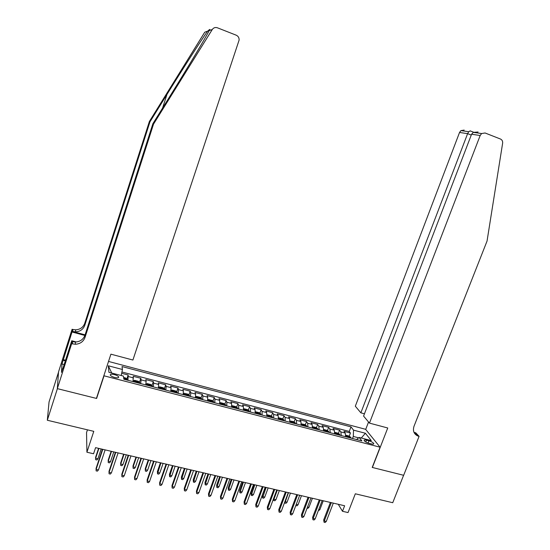 <?xml version="1.0" encoding="UTF-8"?>
<svg xmlns="http://www.w3.org/2000/svg" width="550" height="550" viewBox="0 0 550 550"><rect width="100%" height="100%" fill="white"/><g stroke="black" fill="none" stroke-linecap="round" stroke-linejoin="round"><path stroke-width="0.82" d="M114.654 377.458C117.411 378.063 118.759 377.905 118.697 376.977C118.174 376.069 116.717 375.272 114.324 374.584C111.567 373.973 110.22 374.131 110.268 375.059C110.797 375.966 112.255 376.764 114.654 377.458M87.45 429.832L86.542 432.603L86.914 452.224L93.562 453.757L95.583 447.652L344.63 505.766L342.499 511.287L348.04 512.572L355.321 493.79L392.734 502.721L403.604 475.283L372.219 467.431L380.091 447.205L104.039 375.808L103.991 375.272M58.506 372.212L49.046 401.961L47.321 420.248L57.399 388.651L96.614 398.461L104.039 375.808M380.091 447.205L365.578 429.289L108.522 361.446M345.654 436.721L345.235 433.056L343.949 431.324L350.446 433.022L349.222 436.219M341.275 435.579L340.869 431.915L339.597 430.189L338.374 433.421M339.597 430.189L333.053 428.478L334.29 430.203L334.668 433.868M323.586 431.001L323.256 427.329L322.066 425.611L328.666 427.336L327.436 430.602M312.421 428.106L312.132 424.428L310.991 422.723L317.646 424.456L316.408 427.756M301.153 425.184L300.912 421.506L299.819 419.808L306.536 421.554L305.291 424.889M289.795 422.242L289.603 418.557L288.564 416.866L295.329 418.632L294.085 422.001M278.341 419.272L278.197 415.587L277.207 413.902L284.034 415.683L282.782 419.093M266.791 416.274L266.695 412.589L265.76 410.912L272.642 412.713L271.384 416.158M255.145 413.256L255.097 409.571L254.217 407.901L261.154 409.709L259.896 413.194M243.403 410.211L243.403 406.526L242.577 404.862L249.569 406.691L248.304 410.211M231.557 407.144L231.605 403.453L230.835 401.796L237.896 403.638L236.624 407.206M219.608 404.044L219.711 400.352L218.996 398.709L226.112 400.565L224.833 404.174M207.563 400.922L207.714 397.224L207.061 395.587L214.239 397.464L212.953 401.122M195.408 397.774L195.614 394.075L195.023 392.446L202.256 394.336L200.963 398.042M183.15 394.598L183.411 390.892L182.875 389.276L190.176 391.181L188.877 394.934M170.782 391.394L171.098 387.688L170.624 386.079L177.987 388.004L176.688 391.799M158.311 388.156L158.682 384.45L158.269 382.855L165.701 384.794L164.388 388.644M145.729 384.897L146.156 381.184L145.812 379.603L153.299 381.556L151.979 385.461M133.038 381.604L133.238 376.317L140.793 378.29L139.466 382.257M368.933 440.811L366.506 440.179C364.856 439.787 364.052 439.89 364.1 440.481C364.712 441.533 366.334 442.468 368.947 443.279L371.394 443.912C373.031 444.297 373.828 444.194 373.78 443.609C373.161 442.551 371.546 441.616 368.933 440.811L368.081 443.011M358.676 437.848L353.299 436.453L353.526 430.141L350.996 426.869L122.024 366.561L122.451 369.497L108.295 365.784L108.941 372.329L123.413 376.09L123.874 379.232L361.873 440.921L359.184 437.449L356.51 439.533M353.526 430.141L365.406 433.256L371.291 440.598L359.184 437.449M350.446 433.022L349.25 431.447L121.935 371.999M127.93 380.284L128.178 374.997L121.667 373.299M140.793 378.29L141.116 379.871L140.669 383.584M153.299 381.556L153.684 383.151L153.292 386.856M165.701 384.794L166.148 386.396L165.811 390.101M177.987 388.004L178.496 389.613L178.214 393.319M190.176 391.181L190.747 392.803L190.52 396.509M202.256 394.336L202.888 395.966L202.709 399.664M214.239 397.464L214.926 399.101L214.803 402.799M226.112 400.565L226.861 402.215L226.792 405.907M237.896 403.638L238.693 405.295L238.679 408.987M249.569 406.691L250.429 408.354L250.463 412.046M261.154 409.709L262.068 411.386L262.151 415.071M272.642 412.713L273.604 414.391L273.735 418.076M284.034 415.683L285.051 417.374L285.223 421.053M295.329 418.632L296.395 420.331L296.622 424.009M306.536 421.554L307.656 423.259L307.924 426.938M317.646 424.456L318.814 426.168L319.131 429.846M328.666 427.336L329.89 429.055L330.248 432.726M352.522 438.494L353.299 436.453M86.914 452.224L93.789 431.344L47.321 420.248M338.264 504.281L342.499 511.287M349.25 431.447L350.996 426.869M128.178 374.997L126.844 379.019M122.451 369.497L121.206 375.519M361.288 437.999L365.406 433.256M108.295 365.784L111.739 373.058M96.614 398.461L96.587 397.891M330.385 502.446L323.696 519.901L324.287 520.974L331.306 502.659M326.274 521.428L325.16 522.5L324.053 522.252L324.287 520.974L326.274 521.428L333.3 503.126M324.053 522.252L323.696 519.901M345.757 435.181L348.899 435.999L350.707 437.243L350.996 438.103M348.934 437.566L347.531 436.755L347.621 437.229M318.752 509.527L319.818 509.774L323.249 500.782M319.818 509.774L318.292 510.73M369.462 423.115L480.178 135.499L471.577 134.234L363.578 416.075L369.462 423.115L387.75 427.989L372.384 467.473L403.659 475.296L419.093 436.349L415.772 432.829L413.999 432.355M478.087 132.007L473.282 132.364L481.621 133.547L485.079 132.983L500.493 139.04C502.116 139.824 502.824 141.219 502.624 143.227L487.046 241.065L414.013 426.271C412.658 430.616 413.793 433.792 417.416 435.806L419.093 436.349M365.695 429.44L368.548 422.022M360.862 412.83L467.617 133.65L459.539 132.461L355.321 406.196L360.862 412.83L364.451 413.793M414.377 433.098L415.037 433.269M459.539 132.461L460.907 130.611L464.193 130.075M481.621 133.547L480.178 135.499M414.198 432.774L415.993 433.531L418.495 436.191M470.305 130.928L468.724 131.718L467.617 133.65L471.254 135.066M473.282 132.364L471.577 134.234M153.532 124.108L152.886 123.688L170.603 95.157C187.688 67.705 205.975 37.104 209.192 30.608C210.079 29.425 210.107 29.143 209.282 29.748L207.625 31.164C202.29 38.473 183.205 68.193 166.973 94.414L149.978 121.811L84.762 325.359C83.194 329.395 80.128 331.561 75.563 331.863L72.758 331.512L72.813 329.471L72.091 329.278L58.527 371.924L57.331 388.63L96.415 398.413L110.907 354.172L132.907 360.037L239.113 40.081C239.195 37.778 238.232 36.149 236.218 35.193L217.401 27.796C215.284 27.122 213.572 27.699 212.266 29.514L153.532 124.108L85.009 337.446C83.359 341.66 80.149 343.936 75.357 344.272L71.658 343.702L57.331 388.63M149.978 121.811L149.394 121.44L84.727 323.379C83.167 327.381 80.128 329.532 75.597 329.828L72.813 329.471M72.421 343.908L72.483 341.667L75.391 342.031C80.142 341.701 83.332 339.446 84.961 335.259L152.886 123.688M207.625 31.164L204.758 32.182L149.394 121.44M71.658 343.702L71.748 340.752L62.858 368.631M64.157 364.547L61.999 363.99L61.483 372.377L62.686 368.589M61.999 363.99L72.009 331.98L72.091 329.278M71.748 340.752L76.326 341.976M85.092 334.854L72.758 331.512M84.892 335.466L72.009 331.98M63.209 359.638L65.532 360.243M65.333 360.862L63.174 360.298M319.275 499.854L312.599 517.392L313.163 518.464L320.176 500.06M315.171 518.918L314.057 519.998L312.943 519.743L313.163 518.464L315.171 518.918L322.183 500.527M312.943 519.743L312.599 517.392M308.076 497.234L301.414 514.855L301.95 515.928L308.949 497.441M303.978 516.388L302.864 517.474L301.744 517.22L301.95 515.928L303.978 516.388L310.977 497.915M301.744 517.22L301.414 514.855M296.78 494.601L290.132 512.304L290.647 513.377L297.626 494.801M292.689 513.837L291.582 514.931L290.448 514.676L290.647 513.377L292.689 513.837L299.674 495.275M290.448 514.676L290.132 512.304M285.395 491.947L278.761 509.733L279.249 510.799L286.213 492.133M281.311 511.266L280.204 512.366L279.063 512.105L279.249 510.799L281.311 511.266L288.276 492.614M279.063 512.105L278.761 509.733M334.778 432.328L338.009 433.173L339.797 434.411L340.079 435.27M337.989 434.734L336.593 433.922L336.676 434.39M307.553 506.956L308.983 507.286L312.407 498.252M308.983 507.286L307.904 508.344L307.093 508.159M323.709 429.474L327.03 430.32L328.804 431.558L329.065 432.417M326.961 431.874L325.559 431.069L325.634 431.53M296.257 504.357L298.059 504.776L301.476 495.694M298.059 504.776L296.979 505.842L295.831 505.484M295.886 505.587L295.948 505.175M312.551 426.676L315.961 427.439L317.714 428.677L317.962 429.543M315.844 428.993L314.435 428.196L314.504 428.643M284.941 501.545L287.045 502.246L290.455 493.123M287.045 502.246L285.972 503.319L284.866 503.064L288.468 492.663M284.866 503.064L284.591 502.473M301.29 423.851L304.803 424.545L306.536 425.776L306.769 426.642M304.631 426.085L303.222 425.288L303.284 425.734M273.604 498.506L273.934 499.235L275.942 499.696L279.352 490.531M275.942 499.696L274.869 500.775L273.756 500.514L273.934 499.235L277.337 490.064M273.756 500.514L273.481 498.836M273.914 489.266L267.293 507.134L267.754 508.2L274.704 489.452M269.83 508.668L268.73 509.774L267.575 509.52L267.754 508.2L269.83 508.668L276.781 489.933M267.575 509.52L267.293 507.134M289.939 420.991L293.549 421.623L295.268 422.854L295.481 423.713M293.329 423.156L291.913 422.366L291.968 422.799M264.756 497.124L263.684 498.211L262.556 497.949L262.288 495.646L262.728 496.657L264.756 497.124L268.153 487.919M262.556 497.949L266.124 487.451M262.288 495.646L265.375 487.272M262.336 486.564L255.729 504.522L256.163 505.581L263.099 486.743M258.259 506.055L257.159 507.169L255.998 506.908L256.163 505.581L258.259 506.055L265.196 487.231M255.998 506.908L255.729 504.522M278.493 418.096L278.781 417.787L282.205 418.674L283.903 419.904L284.103 420.764M281.93 420.2L280.507 419.416L280.555 419.842M253.468 494.533L252.402 495.619L251.268 495.364L251.013 493.054L251.426 494.065L253.468 494.533L256.857 485.286M251.268 495.364L254.815 484.811M251.013 493.054L254.093 484.639M250.656 483.835L244.069 501.882L244.475 502.941L251.391 484.014M246.586 503.415L245.492 504.536L244.324 504.274L244.475 502.941L246.586 503.415L253.509 484.502M244.324 504.274L244.069 501.882M266.942 415.168L267.314 414.803L270.765 415.704L272.442 416.934L272.628 417.787M270.435 417.223L269.005 416.439L269.046 416.859M242.096 491.92L241.031 493.013L239.889 492.752L239.649 490.442L240.034 491.446L242.096 491.92L245.472 482.632M239.889 492.752L243.416 482.151M239.649 490.442L242.722 481.986M238.879 481.092L232.306 499.221L232.691 500.28L239.587 481.257M234.816 500.761L233.729 501.882L232.547 501.621L232.691 500.28L234.816 500.761L241.718 481.752M232.547 501.621L232.306 499.221M255.207 412.926L255.228 413.277M255.296 412.218L255.75 411.799L259.229 412.706L260.886 413.93L261.051 414.789M258.844 414.219L257.414 413.442L257.448 413.854M230.622 489.28L229.563 490.387L228.415 490.119L228.188 487.802L228.553 488.806L230.622 489.28L233.998 479.951M228.415 490.119L231.921 479.469M228.188 487.802L231.254 479.311M227.006 478.321L220.447 496.533L220.804 497.592L227.686 478.479M222.949 498.073L221.863 499.207L220.667 498.939L220.804 497.592L222.949 498.073L229.831 478.981M220.667 498.939L220.447 496.533M243.478 409.784L243.512 410.245M243.554 409.228L244.09 408.767L247.596 409.681L249.232 410.905L249.384 411.764M247.156 411.187L245.719 410.41L245.747 410.822M219.058 486.626L218.006 487.733L216.844 487.472L216.631 485.148L216.968 486.145L219.058 486.626L222.427 477.249M216.844 487.472L220.33 476.761M216.631 485.148L219.691 476.609M215.022 475.523L208.484 493.824L208.814 494.883L215.676 475.674M210.98 495.371L209.894 496.513L208.691 496.237L208.814 494.883L210.98 495.371L217.848 476.183M208.691 496.237L208.484 493.824M231.646 406.622L231.694 407.179M231.708 406.209L232.327 405.714L235.867 406.636L237.483 407.859L237.614 408.712M235.366 408.134L233.922 407.364L233.942 407.763M207.398 483.945L206.346 485.066L205.178 484.797L204.985 482.467L205.288 483.464L207.398 483.945L210.753 474.526M205.178 484.797L208.643 474.031M204.985 482.467L208.031 473.894M202.943 472.704L196.426 491.095L196.721 492.147L203.562 472.849M198.907 492.642L197.821 493.79L196.611 493.515L196.721 492.147L198.907 492.642L205.755 473.357M196.611 493.515L196.426 491.095M219.718 403.432L219.773 404.092M219.759 403.164L220.468 402.634L224.036 403.562L225.631 404.786L225.748 405.639M223.479 405.047L222.028 404.284L222.042 404.676M195.642 481.243L194.59 482.371L193.414 482.096L193.236 479.765L193.511 480.755L195.642 481.243L198.99 471.783M193.414 482.096L196.859 471.281M193.236 479.765L196.274 471.151M190.761 469.858L184.257 488.345L184.525 489.39L191.352 469.996M186.725 489.892L185.653 491.047L184.429 490.765L184.525 489.39L186.725 489.892L193.559 470.511M184.429 490.765L184.257 488.345M207.687 400.221L207.749 400.971M207.714 400.084L208.505 399.527L212.101 400.462L213.675 401.679L213.771 402.531M211.489 401.94L210.038 401.184L210.045 401.569M183.782 478.521L182.738 479.648L181.548 479.38L181.39 477.036L181.637 478.026L183.782 478.521L187.124 469.013M181.548 479.38L184.979 468.511M181.39 477.036L184.422 468.38M178.468 466.991L171.985 485.567L172.219 486.612L179.025 467.122M174.446 487.114L173.374 488.276L172.136 487.994L172.219 486.612L174.446 487.114L181.252 467.644M172.136 487.994L171.985 485.567M195.553 396.99L195.628 397.829M201.582 398.523L195.559 396.976L196.439 396.392L200.069 397.334L201.623 398.551L201.699 399.403M199.396 398.805L197.938 398.049L197.938 398.427M171.827 475.777L170.789 476.912L169.586 476.637L169.441 474.286L169.668 475.276L171.827 475.777L175.154 466.221M169.586 476.637L172.989 465.712M169.441 474.286L172.466 465.589M166.072 464.097L159.61 482.763L159.809 483.808L166.595 464.221M162.051 484.316L160.985 485.485L159.741 485.203L159.809 483.808L162.051 484.316L168.843 464.743M159.741 485.203L159.61 482.763M189.523 396.248L189.461 395.395L187.935 394.185L184.271 393.229L183.363 393.793L183.397 394.659M189.42 395.368L183.26 394.047M187.199 395.643L185.735 394.893L185.728 395.264M159.768 473.007L158.737 474.148L157.52 473.866L157.396 471.515L157.589 472.505L159.768 473.007L163.089 463.402M157.52 473.866L160.909 462.894M157.396 471.515L160.407 462.777M153.567 461.182L147.118 479.937L147.297 480.982L154.055 461.299M149.559 481.491L148.493 482.666L147.235 482.384L147.297 480.982L149.559 481.491L156.324 461.828M147.235 482.384L147.118 479.937M177.238 393.064L177.196 392.212L175.691 391.002L171.999 390.039L171.022 390.617L171.057 391.462M171.022 390.617L170.83 391.181M174.893 392.459L174.907 392.081L173.422 391.703L173.408 392.074M147.613 470.209L146.575 471.364L145.358 471.082L145.248 468.724L145.413 469.707L147.613 470.209L150.92 460.563M145.358 471.082L145.413 469.707L148.72 460.047M145.248 468.724L148.252 459.944M140.951 458.239L134.523 477.091L134.667 478.129L141.412 458.342M136.95 478.644L135.891 479.827L134.619 479.538L134.667 478.129L136.95 478.644L143.694 458.879M134.619 479.538L134.523 477.091M164.849 389.854L164.828 389.008L163.343 387.791L159.617 386.829L158.599 387.393L158.613 388.238M158.599 387.393L158.338 388.163M162.484 389.242L162.504 388.857L161.006 388.486L160.985 388.85M135.348 467.397L134.317 468.552L133.086 468.27L132.997 465.905L133.127 466.881L135.348 467.397L138.648 457.703M133.086 468.27L133.127 466.881L136.428 457.181M132.997 465.905L135.994 457.078M128.219 455.269L121.818 474.21L121.928 475.248L128.645 455.366M124.231 475.771L123.172 476.96L121.894 476.671L121.928 475.248L124.231 475.771L130.955 455.902M121.894 476.671L121.818 474.21M152.35 386.616L152.35 385.77L150.892 384.56L147.132 383.584L146.066 384.134L146.059 384.979M146.066 384.134L145.805 384.918M149.964 385.997L149.992 385.605L148.479 385.234L148.452 385.605M122.98 464.551L121.956 465.712L120.711 465.431L120.642 463.059L120.746 464.042L122.98 464.551L126.266 454.809M120.711 465.431L120.746 464.042L124.025 454.286M120.642 463.059L123.626 454.197M115.383 452.272L109.003 471.309L109.079 472.347L115.775 452.361M111.396 472.869L110.351 474.066L109.058 473.777L109.079 472.347L111.396 472.869L118.099 452.904M109.058 473.777L109.003 471.309M139.741 383.343L139.762 382.498L138.325 381.294L134.537 380.311L133.423 380.854L133.396 381.7M133.423 380.854L133.162 381.638M137.335 382.717L137.369 382.326L135.843 381.961L135.816 382.326M110.509 461.684L109.484 462.859L108.233 462.571L108.178 460.192L108.247 461.168L110.509 461.684L113.781 451.901M108.233 462.571L108.247 461.168L111.526 451.371M108.178 460.192L111.155 451.282M102.424 449.247L96.071 468.387L96.113 469.411L102.781 449.329M98.457 469.941L97.405 471.144L96.106 470.855L96.113 469.411L98.457 469.941L105.132 449.879M96.106 470.855L96.071 468.387M123.613 377.472L125.654 378.001L127.057 379.204L127.022 380.05M124.596 379.418L123.757 378.421M97.927 458.796L96.91 459.972L95.645 459.683L95.611 457.304L95.645 458.274L97.927 458.796L101.186 448.958M95.645 459.683L95.645 458.274L98.911 448.429M95.611 457.304L98.574 448.346M340.869 431.915L345.235 433.056M128.439 376.571L133.519 377.898M141.116 379.871L146.156 381.184M153.684 383.151L158.682 384.45M166.148 386.396L171.098 387.688M178.496 389.613L183.411 390.892M190.747 392.803L195.614 394.075M202.888 395.966L207.714 397.224M214.926 399.101L219.711 400.352M226.861 402.215L231.605 403.453M238.693 405.295L243.403 406.526M250.429 408.354L255.097 409.571M262.068 411.386L266.695 412.589M273.604 414.391L278.197 415.587M285.051 417.374L289.603 418.557M296.395 420.331L300.912 421.506M307.656 423.259L312.132 424.428M318.814 426.168L323.256 427.329M329.89 429.055L334.29 430.203M365.805 442.001L366.506 440.179M350.659 437.209L345.737 435.93M166.973 94.414L162.566 108.103M84.762 325.359L84.727 323.379M84.961 335.259L85.009 337.446M212.266 29.514L209.192 30.608M339.756 434.376L334.751 433.084M328.756 431.523L323.682 430.21M317.673 428.649L312.51 427.309M306.494 425.748L301.256 424.387M295.219 422.819L289.905 421.444M283.855 419.87L278.451 418.474M272.401 416.9L266.908 415.477M260.844 413.902L255.269 412.452M249.191 410.877L243.533 409.406M237.442 407.825L231.694 406.333M225.589 404.752L219.752 403.239M213.634 401.651L207.708 400.111M177.162 392.184L171.05 390.596M174.79 392.432L174.907 392.088L174.79 392.432M164.787 388.974L158.627 387.372M152.309 385.736L146.094 384.12M139.721 382.47L133.451 380.841M127.022 379.177L123.736 378.324M118.504 377.568L118.697 376.977M373.629 444.001L373.78 443.609M414.913 433.146L417.416 435.806M460.907 130.611L468.724 131.718M473.591 132.213L470.078 130.838M209.282 29.748L208.697 31.556M75.391 342.031L75.357 344.272M75.563 331.863L75.597 329.828"/></g></svg>
